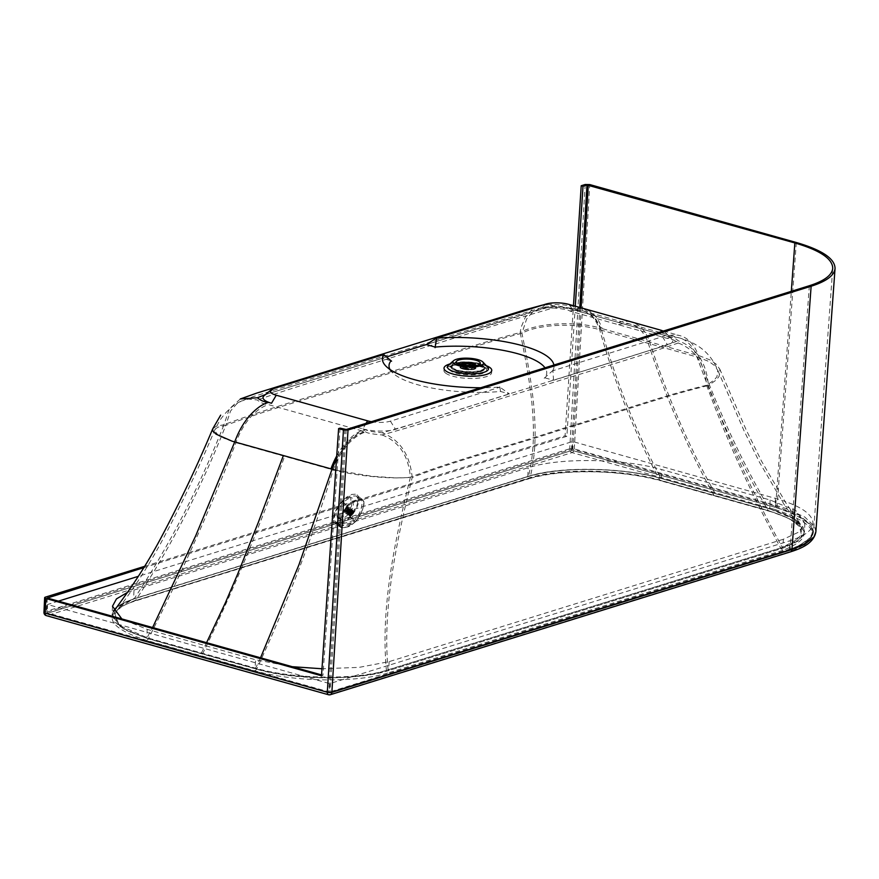 <?xml version="1.0" encoding="UTF-8"?>
<svg xmlns="http://www.w3.org/2000/svg" width="879" height="879" viewBox="0 0 879 879"><rect width="100%" height="100%" fill="white"/><g stroke="black" fill="none" stroke-linecap="round" stroke-linejoin="round"><path stroke-width="0.66" stroke-dasharray="4.39 3.3" d="M340.074 428.128L322.967 675.314L321.494 675.775M321.56 674.918L322.967 675.314M346.216 429.501L330.086 691.828L328.779 691.795A0.934 0.549 105.7 0 0 329.328 692.498L329.746 683.62L789.814 540.794C804.703 536.058 812.438 530.257 813.02 523.39C812.701 513.94 800.187 505.601 775.454 498.393L572.603 441.511L138.344 576.327M47.301 598.017L46.477 612.289A0.934 0.692 -107.2 0 0 47.158 613.388L329.328 692.498L789.397 549.672C804.285 544.936 812.02 539.135 812.592 532.267C812.284 522.818 799.769 514.49 775.036 507.271A0.934 0.549 105.7 0 0 775.674 506.216L798.791 514.962L811.559 525.071L813.547 531.663L811.702 536.629L799.154 545.672L790.155 549.001L809.339 285.73M575.273 306.2L566.867 436.303L143.881 567.614M144.694 566.307L565.076 435.797L573.471 305.694M565.076 435.797L566.867 436.303M46.323 615.63A3.252 1.934 105.7 0 0 47.048 615.608L329.218 694.718A3.252 1.934 105.7 0 1 328.493 694.74M43.95 612.344A3.252 0.945 -177.3 0 1 44.686 611.795A3.252 2.439 -107.2 0 0 47.048 615.608L572.075 452.608L774.937 509.49A3.252 1.934 105.7 0 0 777.135 505.799L785.738 508.458L804.724 517.006L814.657 526.477L815.866 531.839M585.172 184.502L569.713 448.795A3.252 0.901 -176.7 0 1 574.284 448.916L589.743 184.568M127.4 592.446L133.993 590.095L133.575 598.984L527.796 476.594C558.978 466.32 622.991 467.243 661.371 478.495L769.718 508.875L795.605 519.654L804.45 531.993L798.692 540.805L782.925 548.133A0.934 0.692 -107.2 0 1 782.31 547.452C752.732 493.152 728.098 439.181 708.408 385.529L716.363 379.882L719.132 376.3L719.956 369.674L716.879 364.686L710.584 360.148L700.08 356.05L601.016 328.306C616.311 382.277 636.286 432.281 660.931 478.308A0.934 0.549 105.7 0 0 661.162 478.495C645.538 474.177 627.694 471.364 607.631 470.056C575.525 468.298 549.012 470.474 528.114 476.594L133.894 598.984A0.934 0.692 72.8 0 1 133.575 598.984L125.917 601.785L116.632 607.257L133.575 598.984L528.466 476.275C539.19 433.677 530.674 383.233 520.137 332.548C471.583 345.018 422.041 362.609 372.256 377.333C322.219 393.726 271.974 406.702 223.991 424.7C198.753 488.559 168.845 546.551 134.245 598.654A0.934 0.692 72.8 0 1 133.894 598.984C124.258 602.027 117.929 605.554 114.907 609.543L134.245 598.654L528.466 476.275C559.297 466.2 622.837 467.145 660.931 478.308L769.279 508.688L789.825 516.391L801.516 525.257L801.11 537.41L782.31 547.452L388.089 669.831C357.237 680.159 293.696 679.335 255.602 668.161L147.254 637.78L119.181 625.332L113.809 611.279M133.993 590.095L528.213 467.716C559.396 457.443 623.409 458.366 661.788 469.617L770.136 499.997L796.022 510.765L804.867 523.115L799.11 531.927L783.343 539.256L782.925 548.133L388.705 670.523L388.089 669.831C382.31 607.872 396.253 542.464 412.207 477.473C459.75 459.332 509.787 446.664 560.264 430.04C610.498 415.404 660.81 396.901 708.408 385.529C706.496 362.577 696.487 347.666 678.357 340.788C675.017 337.986 671.303 336.437 667.238 336.13A58.047 34.622 -74.3 0 1 680.28 335.745A58.047 34.622 -74.3 0 1 698.311 355.588C718.319 410.889 741.975 461.914 769.279 508.688L769.718 508.875C810.735 522.478 815.141 535.564 782.925 548.133L388.705 670.523C357.533 680.796 293.52 679.874 255.13 668.622L146.782 638.242L120.895 627.463L112.062 615.124L113.523 610.74L112.391 613.179L114.731 622.101L125.137 629.99L146.782 638.242L152.594 627.551M335.734 470.188L371.762 476.253L396.187 477.923L412.207 477.473C409.911 454.641 399.901 439.731 382.167 432.743C432.644 418.756 480.198 402.56 531.498 387.112C580.898 371.301 633.715 356.336 678.357 340.788M667.238 336.13L569.944 308.848L582.997 308.463L593.677 315.286L601.016 328.306C577.514 321.077 538.289 322.34 520.137 332.548L521.214 327.043L525.29 317.319L531.63 310.001L535.487 307.452L541.497 305.266M350.556 497.426L347.699 497.47C342.821 499.646 339.063 503.887 336.426 510.227L337.272 518.16L340.063 518.083C345.084 515.962 348.963 511.765 351.71 505.48L350.556 497.426L352.38 498.14L353.556 506.205C350.82 512.49 346.941 516.698 341.92 518.819L339.129 518.885L338.272 510.952C340.887 504.612 344.645 500.349 349.523 498.184L352.38 498.14M240.33 398.967L229.331 408.878L223.991 424.7L216.19 426.271L212.685 428.919M382.068 434.962C398.978 441.489 408.427 455.564 410.405 477.176C394.462 542.321 380.519 607.927 386.419 670.336A3.252 2.439 -107.2 0 0 388.606 672.743C357.423 683.016 293.41 682.093 255.031 670.842L146.683 640.461C105.667 626.87 101.261 613.773 133.476 601.203L530.037 477.693C560.011 468.122 622.343 469.122 659.733 480.077L768.081 510.457L789.122 518.467L799.648 526.642L801.395 534.619L794.056 542.431L782.64 547.342L386.419 670.336C356.402 680.796 294.058 680.214 256.668 669.216L148.32 638.835L127.29 630.792L117.193 623.024L115.028 614.223L116.764 610.938L122.39 606.027L135.816 600.071C170.559 547.617 200.544 489.383 225.771 425.403L218.245 427.106L215.652 428.677L214.652 430.765L218.091 435.072L224.156 438.324L235.924 442.675L333.218 469.957C355.764 475.935 393.968 479.56 410.405 477.176C457.948 459.025 507.996 446.367 558.473 429.743C608.697 415.108 659.019 396.594 706.606 385.233L714.264 380.025L716.945 376.695L717.78 370.466L714.847 365.741L708.793 361.423L698.673 357.478L599.676 329.746C576.954 322.802 539.201 323.835 521.917 333.251C473.363 345.711 423.821 363.302 374.036 378.025C323.999 394.429 273.754 407.395 225.771 425.403L230.529 411.053L236.572 404.021L241.318 401.066L248.361 399.143L257.305 399.978C260.645 402.78 264.359 404.329 268.436 404.637L365.73 431.919C366.982 433.105 372.421 434.116 382.068 434.962C432.534 420.975 480.099 404.779 531.399 389.331C580.799 373.52 633.605 358.555 678.258 343.008C674.918 340.217 671.204 338.657 667.128 338.349L569.834 311.067C568.515 309.815 562.978 308.793 553.221 307.991C501.953 322.505 454.718 338.36 404.164 353.655C355.039 369.378 302.046 384.409 257.305 399.978M240.769 401.329C233.473 404.593 226.463 410.976 219.739 420.459L214.828 429.809C199.379 466.672 182.327 502.645 163.681 537.739C152.474 558.956 139.882 579.228 125.906 598.544L116.764 610.938C119.225 607.51 125.17 604.269 134.586 601.203L528.806 478.813A3.252 2.439 72.8 0 0 530.037 477.693C540.926 434.709 532.432 384.09 521.917 333.251L526.642 318.978L532.641 312.012L541.947 307.54L553.221 307.991M146.683 640.461A3.252 1.934 -74.3 0 0 148.32 638.835C180.942 574.833 210.147 509.446 235.924 442.675A55.729 33.237 -74.3 0 1 268.436 404.637M579.799 307.474L571.504 449.301L572.811 449.334A0.934 0.549 -74.3 0 1 572.185 450.389L572.603 441.511M344.92 429.49L328.779 691.795L46.609 612.674A0.934 0.549 105.7 0 0 47.158 613.388L47.576 604.499L329.746 683.62M46.961 597.797L46.268 612.454A0.934 0.934 0 0 0 46.95 613.388L329.12 692.509A0.934 0.934 0 0 0 329.647 692.498A0.934 0.692 72.8 0 1 329.328 692.498L789.397 549.672A0.934 0.692 -107.2 0 0 789.716 549.672L789.716 549.672A0.934 0.692 -107.2 0 0 790.155 549.001L330.086 691.828A0.934 0.692 72.8 0 1 329.647 692.498L789.716 549.672C799.187 546.804 811.976 541.497 813.547 531.663L832.732 268.392M569.944 308.848C568.625 307.595 563.087 306.573 553.33 305.771L426.315 344.59L540.277 309.21A23.217 6.713 2.7 0 1 572.921 309.683L664.249 335.295A23.217 6.713 2.7 0 1 671.765 338.876A23.217 6.713 2.7 0 1 667.502 344.887L553.55 380.266L544.694 377.783A78.956 22.821 2.7 0 0 544.991 367.796M386.54 356.94L265.546 394.506M366.103 423.326L362.851 428.864L355.204 426.711L365.829 429.699C367.081 430.886 372.531 431.897 382.167 432.743M133.476 601.203L527.686 478.824A3.252 2.439 72.8 0 0 528.806 478.813C546.353 473.561 568.889 471.254 596.423 471.869C620.486 472.649 641.857 475.605 660.536 480.736L660.536 480.736A3.252 1.934 105.7 0 1 659.733 480.077C635.001 433.885 614.97 383.771 599.676 329.746A55.729 33.237 105.7 0 0 582.381 310.705A55.729 33.237 105.7 0 0 582.37 310.705A55.729 33.237 105.7 0 0 569.834 311.067M527.686 478.824C558.868 468.551 622.881 469.463 661.272 480.714A3.252 1.934 105.7 0 1 660.536 480.736L768.883 511.117A3.252 1.934 105.7 0 1 768.081 510.457C740.689 463.519 716.978 412.372 696.97 357.028A55.729 33.237 105.7 0 0 679.654 337.976L679.654 337.976A55.729 33.237 105.7 0 0 667.128 338.349M661.272 480.714L769.619 511.095C810.625 524.697 815.031 537.783 782.826 550.353L780.64 547.958C750.963 493.24 726.285 438.995 706.606 385.233C704.628 363.609 695.179 349.534 678.258 343.008M255.031 670.842L256.668 669.216C286.642 604.477 312.155 538.047 333.218 469.957A55.729 33.237 -74.3 0 1 365.73 431.919M542.947 305.002L548.705 304.87L553.33 305.771M365.829 429.699L357.786 433.501L349.996 439.786L346.502 443.532L336.525 458.717M389.979 369.466A78.956 22.821 2.7 0 0 392.375 372.608A78.956 22.821 2.7 0 0 500.601 391.474L509.457 393.957L499.766 387.09A85.922 24.832 2.7 0 1 480.736 387.749M362.851 428.864A23.217 6.713 2.7 0 0 395.495 429.326L509.457 393.957M273.973 388.507L268.271 393.66A23.217 6.713 2.7 0 0 264.205 395.627M268.271 393.66L382.222 358.28L383.519 354.501M391.078 360.764L382.222 358.28M371.432 421.678A16.251 4.703 2.7 0 0 390.43 421.162L499.975 387.156M499.701 386.793L500.645 391.759M553.55 380.266L552.891 370.729L662.436 336.712A16.251 4.703 2.7 0 0 665.414 332.504A16.251 4.703 2.7 0 0 663.216 331.097M552.891 370.729L552.671 370.663A85.922 24.832 2.7 0 0 553.913 365.027M553.199 370.191L544.156 378.256M775.454 498.393L775.036 507.271L572.185 450.389L47.158 613.388L572.185 450.389L775.036 507.271C819.371 521.972 824.15 536.113 789.397 549.672L789.814 540.794M58.41 601.137L47.576 604.499M292.191 666.689L255.547 659.744L147.2 629.364L121.829 618.915M783.343 539.256L389.133 661.634L359.126 667.37L321.978 668.765M462.947 369.037A7.9 2.285 2.7 0 0 471.331 369.696A7.9 2.285 2.7 0 0 475.836 367.818A7.9 2.285 2.7 0 0 468.057 365.203A7.9 2.285 2.7 0 0 460.058 367.081A7.9 2.285 2.7 0 0 462.947 369.037M473.693 369.114A7.428 2.143 2.7 0 0 475.363 367.861A7.428 2.143 2.7 0 0 475.363 367.829A7.428 2.143 2.7 0 0 468.046 365.367A7.428 2.143 2.7 0 0 460.519 367.125A7.428 2.143 2.7 0 0 460.519 367.158A7.428 2.143 2.7 0 0 463.244 368.971A7.428 2.143 2.7 0 0 473.693 369.114M473.748 367.894A7.428 2.143 2.7 0 0 475.429 366.631A7.428 2.143 2.7 0 0 475.187 366.049A7.428 2.143 2.7 0 0 469.584 364.247A7.428 2.143 2.7 0 0 462.255 364.675A7.428 2.143 2.7 0 0 460.871 365.378A7.428 2.143 2.7 0 0 460.574 365.928A7.428 2.143 2.7 0 0 465.463 368.191A7.428 2.143 2.7 0 0 473.748 367.894M473.77 367.301A7.428 2.143 -177.3 0 1 466.441 367.73A7.428 2.143 -177.3 0 1 460.849 365.928A7.428 2.143 -177.3 0 1 460.607 365.345A7.428 2.143 -177.3 0 1 468.133 363.554A7.428 2.143 -177.3 0 1 475.451 366.049A7.428 2.143 -177.3 0 1 475.154 366.609A7.428 2.143 -177.3 0 1 473.77 367.301M460.728 365.027A7.428 2.143 2.7 0 0 466.123 367.004A7.428 2.143 2.7 0 0 473.803 366.62A7.428 2.143 2.7 0 0 475.352 365.73M475.231 364.763A7.428 2.143 2.7 0 0 469.617 362.972A7.428 2.143 2.7 0 0 462.321 363.401A7.428 2.143 2.7 0 0 460.948 364.082M474.22 365.895A7.164 2.066 -177.3 0 1 467.958 366.631A7.164 2.066 -177.3 0 1 461.827 365.301M473.506 365.983A6.779 1.956 -177.3 0 1 473.331 366.038A6.779 1.956 -177.3 0 1 462.519 365.444M473.188 369.004A6.779 1.956 2.7 0 0 474.616 368.158A6.779 1.956 2.7 0 0 474.715 367.861A6.779 1.956 2.7 0 0 470.265 365.796A6.779 1.956 2.7 0 0 462.695 366.071A6.779 1.956 2.7 0 0 461.167 367.213A6.779 1.956 2.7 0 0 461.244 367.532A6.779 1.956 2.7 0 0 466.134 369.345A6.779 1.956 2.7 0 0 473.188 369.004M463.629 366.378A5.571 1.615 2.7 0 0 462.486 367.026A5.571 1.615 2.7 0 0 462.376 367.323A5.571 1.615 2.7 0 0 467.87 369.191A5.571 1.615 2.7 0 0 473.506 367.851A5.571 1.615 2.7 0 0 473.418 367.532A5.571 1.615 2.7 0 0 469.342 366.082A5.571 1.615 2.7 0 0 463.629 366.378M470.309 366.147A5.571 1.615 -177.3 0 1 465.683 365.917M464.2 365.104L464.123 366.719A4.571 1.318 -177.3 0 0 463.365 367.4A4.571 1.318 -177.3 0 0 463.651 367.894L463.705 366.62A4.571 1.318 -177.3 0 0 467.298 367.62L467.243 368.894A149.529 89.109 -74.3 0 1 466.936 368.982A4.988 1.439 2.7 0 1 463.354 367.971A149.529 89.109 105.6 0 0 463.651 367.894M471.419 365.62A4.571 1.318 -177.3 0 1 472.287 366.071L472.232 367.345A4.571 1.318 -177.3 0 1 472.506 367.829A4.571 1.318 -177.3 0 1 467.243 368.894M468.661 365.906L468.639 366.345A4.571 1.318 -177.3 0 0 464.716 366.543L464.046 366.51M464.771 365.334L464.716 366.543M472.232 367.345A149.529 89.109 105.6 0 0 472.528 367.235A4.988 1.439 2.7 0 0 468.936 366.235A149.529 89.109 -74.4 0 1 468.639 366.345M472.287 366.071L472.594 365.983A4.988 1.439 2.7 0 0 469.001 364.972L468.99 365.093M472.594 365.983L472.528 367.235M467.298 367.62L466.936 368.982M467.002 367.719A4.988 1.439 -177.3 0 1 463.409 366.708L463.705 366.62M463.409 366.708L463.354 367.971M350.26 517.346L345.348 521.741L340.558 524.236L336.624 524.455L334.141 522.379C332.361 516.72 335.009 509.688 342.063 501.283L346.974 496.899L351.765 494.405L355.698 494.174L358.182 496.25C359.961 501.909 357.324 508.941 350.26 517.346L355.577 521.258C361.203 515.105 364.994 504.755 363.423 500.393L361.588 499.041L356.83 499.887C353.808 500.459 350.688 502.294 347.469 505.37C342.316 511.864 338.503 522.214 339.635 526.235L341.799 527.719L346.634 527.059C349.534 526.378 352.512 524.455 355.577 521.258L355.808 521.368C362.577 511.589 365.148 504.634 363.51 500.514L358.182 496.25M357.259 497.261L356.237 495.987L350.216 495.965L342.381 501.898C335.866 509.666 333.427 516.16 335.064 521.379L336.261 522.774L342.272 522.598L349.952 516.731C356.467 508.963 358.907 502.48 357.259 497.261L361.258 500.096L356.237 495.987M355.764 500.305C351.864 501.535 349.007 503.282 347.183 505.535C341.953 512.259 339.547 518.676 339.942 524.807L340.81 525.796L346.282 525.576C350.084 524.269 352.886 522.478 354.676 520.203C360.115 513.644 362.533 507.227 361.906 500.942C361.61 499.36 359.566 499.151 355.764 500.305M347.886 505.788C342.184 513.71 339.624 520.511 340.228 526.18C341.612 527.85 343.865 528.092 346.985 526.906L355.808 521.324C361.774 513.6 364.324 506.798 363.466 500.931C362.159 499.316 359.994 499.14 356.94 500.382L347.886 505.788L342.063 501.283M352.633 510.589A3.362 1.538 -53.3 0 1 353.71 512.71A3.362 1.538 -53.3 0 1 350.545 516.138A3.362 1.538 -53.3 0 1 349.468 514.028A3.362 1.538 -53.3 0 1 352.633 510.589M353.49 512.776A3.022 1.384 126.7 0 0 353.402 510.952A3.022 1.384 126.7 0 0 350.479 512.534A3.022 1.384 126.7 0 0 349.787 515.786A3.022 1.384 126.7 0 0 351.688 515.259A3.022 1.384 126.7 0 0 353.49 512.776M352.061 511.721A2.132 0.978 126.7 0 0 351.6 512.017A2.132 0.978 126.7 0 0 351.139 512.446A2.132 0.978 126.7 0 0 350.721 512.962A2.132 0.978 126.7 0 0 350.402 513.534A2.132 0.978 126.7 0 0 350.194 514.083A2.132 0.978 126.7 0 0 350.128 514.567A2.132 0.978 126.7 0 0 350.205 514.929A2.132 0.978 126.7 0 0 350.347 515.105A2.132 0.978 126.7 0 0 350.424 515.149A2.132 0.978 126.7 0 0 350.765 515.193A2.132 0.978 126.7 0 0 351.182 515.061A2.132 0.978 126.7 0 0 351.644 514.764A2.132 0.978 126.7 0 0 352.105 514.336A2.132 0.978 126.7 0 0 352.523 513.819A2.132 0.978 126.7 0 0 352.853 513.248A2.165 0.989 -53.3 0 1 352.842 513.259L352.864 513.215A2.132 0.978 126.7 0 0 353.061 512.699A2.132 0.978 126.7 0 0 353.127 512.215A2.132 0.978 126.7 0 0 353.039 511.853A2.132 0.978 126.7 0 0 352.897 511.677A2.132 0.978 126.7 0 0 352.82 511.633A2.132 0.978 126.7 0 0 352.49 511.589A2.132 0.978 126.7 0 0 352.061 511.721L352.468 511.556A2.165 0.989 -53.3 0 1 352.501 511.556L352.809 511.6A2.165 0.989 -53.3 0 1 352.831 511.611L353.039 511.809A2.165 0.989 -53.3 0 1 353.05 511.831L352.534 513.786A2.165 0.989 -53.3 0 1 352.501 513.83L352.094 514.325A2.165 0.989 -53.3 0 1 352.083 514.358L351.633 514.753A2.165 0.989 -53.3 0 1 351.622 514.786L351.171 515.05A2.165 0.989 -53.3 0 1 351.15 515.083L350.095 515.325L350.095 514.578A2.165 0.989 -53.3 0 1 350.095 514.556L350.688 512.973A2.165 0.989 -53.3 0 1 350.721 512.929L351.589 512.007A2.165 0.989 -53.3 0 1 351.6 511.974L352.05 511.71A3.022 1.384 -53.3 0 1 351.941 511.93A3.022 1.384 -53.3 0 1 350.314 514.105A3.022 1.384 -53.3 0 1 349.205 514.764A3.022 1.384 -53.3 0 1 348.326 514.698A3.022 1.384 -53.3 0 1 349.029 511.457A3.022 1.384 -53.3 0 1 351.941 509.864A3.022 1.384 -53.3 0 1 352.039 511.688L346.601 507.633L347.392 507.238L347.864 508.172L347.029 510.018L344.634 511.248L344.898 509.249L346.48 507.524L352.05 511.71A2.165 0.989 -53.3 0 1 352.072 511.677M348.952 514.951A3.362 1.538 -53.3 0 1 347.974 514.874A3.362 1.538 -53.3 0 1 348.754 511.248A3.362 1.538 -53.3 0 1 352.007 509.468A3.362 1.538 -53.3 0 1 352.007 511.776A3.362 1.538 -53.3 0 1 350.183 514.215A3.362 1.538 -53.3 0 1 348.952 514.951M348.611 508.908A3.362 1.538 -53.3 0 1 345.458 512.336A3.362 1.538 -53.3 0 1 344.48 512.259A3.362 1.538 -53.3 0 1 344.128 511.402A3.362 1.538 -53.3 0 1 347.579 506.776A3.362 1.538 -53.3 0 1 348.513 506.864A3.362 1.538 -53.3 0 1 348.611 508.908M347.996 508.743A2.901 1.329 126.7 0 0 347.106 506.908A2.901 1.329 126.7 0 0 344.128 510.897A2.901 1.329 126.7 0 0 345.711 511.512A2.901 1.329 126.7 0 0 347.996 508.743M353.127 512.215L353.127 512.182A2.165 0.989 -53.3 0 1 353.127 512.204L353.105 512.204A2.132 0.978 -53.3 0 1 353.039 512.688A2.165 0.989 -53.3 0 0 353.061 512.666L347.612 508.6L353.05 512.699A2.132 0.978 -53.3 0 1 352.842 513.237L347.414 509.161M347.051 507.491L352.501 511.556L347.018 507.491M346.974 507.282L352.446 511.38L346.974 507.282M346.48 507.524L351.941 511.589L346.48 507.524M344.722 510.864L350.194 514.918L344.733 510.886M344.942 511.095L350.391 515.149L344.964 511.095M352.842 513.237A2.132 0.978 -53.3 0 1 352.512 513.808A2.132 0.978 -53.3 0 1 352.094 514.325A2.132 0.978 -53.3 0 1 351.633 514.753A2.132 0.978 -53.3 0 1 351.171 515.05A2.132 0.978 -53.3 0 1 350.952 515.138A2.132 0.978 -53.3 0 1 350.743 515.182A2.165 0.989 -53.3 0 0 350.754 515.204L345.304 511.138L350.721 515.204A2.132 0.978 -53.3 0 1 350.413 515.138A2.165 0.989 -53.3 0 1 350.391 515.149L350.413 515.16A2.132 0.978 -53.3 0 1 350.336 515.094A2.132 0.978 -53.3 0 1 350.194 514.918A2.165 0.989 -53.3 0 1 350.172 514.929L350.183 514.951A2.132 0.978 -53.3 0 1 350.117 514.556L344.645 510.49M345.854 511.117L351.303 515.182L345.854 511.117M352.842 513.259L347.392 509.194M347.677 508.117L353.127 512.182L347.677 508.15M351.139 512.446L351.128 512.435A2.165 0.989 -53.3 0 1 351.139 512.402L351.128 512.435A2.132 0.978 -53.3 0 1 351.589 512.007A2.132 0.978 -53.3 0 1 352.05 511.71L352.039 511.699A2.132 0.978 -53.3 0 1 352.27 511.622A2.132 0.978 -53.3 0 1 352.479 511.578A2.132 0.978 -53.3 0 1 352.809 511.622A2.132 0.978 -53.3 0 1 352.886 511.666A2.132 0.978 -53.3 0 1 353.028 511.842L347.601 507.765M353.039 511.809L347.59 507.754M352.831 511.611L347.392 507.546M352.809 511.6L347.37 507.535M351.6 511.974L346.161 507.908M351.578 511.996L346.128 507.941M351.139 512.402L345.689 508.348M350.402 513.534L350.38 513.523A2.132 0.978 -53.3 0 1 350.71 512.951A2.132 0.978 -53.3 0 1 351.128 512.435L345.656 508.381M350.721 512.929L345.271 508.864M350.688 512.973L345.238 508.908M344.711 510.029L350.161 514.094A2.165 0.989 -53.3 0 1 350.172 514.061A2.132 0.978 -53.3 0 1 350.38 513.523L350.358 513.545A2.165 0.989 -53.3 0 1 350.38 513.501L344.931 509.435M350.358 513.545L344.92 509.479M350.117 514.556A2.132 0.978 -53.3 0 1 350.183 514.072L344.722 509.996M350.095 514.578L344.645 510.523M345.348 511.325L350.809 515.402L345.359 511.347M351.15 515.083L345.7 511.018M351.182 515.061L345.733 510.996M351.622 514.786L346.172 510.721M351.644 514.764L346.205 510.699M352.083 514.358L346.634 510.292M352.116 514.325L346.667 510.259M352.501 513.83L347.062 509.765M352.534 513.786L347.084 509.732M581.096 307.826L572.811 449.334L775.674 506.216L791.32 291.323M47.158 597.973L46.477 612.289L571.504 449.301A0.934 0.692 -107.2 0 0 572.185 450.389M796.319 242.494L777.135 505.799L574.284 448.916A3.252 1.934 105.7 0 1 572.075 452.608A3.252 2.439 -107.2 0 1 569.713 448.795L44.686 611.795L45.378 597.138M774.937 509.49C819.261 524.192 824.052 538.333 789.298 551.891L329.218 694.718M782.826 550.353L388.606 672.743M47.158 613.388L329.328 692.498M389.133 661.634L388.705 670.523C357.533 680.796 293.52 679.874 255.13 668.622L146.782 638.242L147.2 629.364M528.466 476.275L527.796 476.594C558.978 466.32 622.991 467.243 661.371 478.495L769.718 508.875L770.136 499.997M789.298 551.891A3.252 2.439 -107.2 0 0 790.408 551.891M260.547 657.811L255.602 668.161A0.934 0.549 -74.3 0 1 255.13 668.622L255.547 659.744M719.67 368.828L746.117 429.754L761.478 461.057L786.265 503.524L800.319 523.818C795.034 518.214 784.771 513.237 769.51 508.875L661.162 478.495A0.934 0.549 105.7 0 0 661.371 478.495L661.788 469.617M201.423 652.965L206.576 642.681M715.11 493.504C689.136 447.103 667.315 396.583 649.669 341.942A58.047 34.622 -74.3 0 0 631.638 322.11L584.085 308.771A58.047 34.622 -74.3 0 1 602.104 328.614M445.664 373.135A23.887 6.9 2.7 0 0 486.592 376.564A23.887 6.9 2.7 0 0 471.089 364.796A23.887 6.9 2.7 0 0 445.664 373.135M713.902 495.262C687.839 448.697 665.974 398.077 648.317 343.392A55.729 33.237 -74.3 0 0 631.012 324.34L583.458 311.001A55.729 33.237 105.7 0 0 570.921 311.375M202.5 654.031C233.792 589.655 261.151 523.752 284.565 456.311M486.955 366.488A20.525 5.933 -177.3 0 1 487.669 367.114L487.405 366.895C485.702 366.301 487.867 365.488 474.22 363.093C464.859 362.071 457.157 362.39 451.125 364.06L448.389 365.268A20.525 5.933 -177.3 0 1 467.134 361.917A20.525 5.933 -177.3 0 1 486.955 366.488M486.307 365.675A23.887 6.9 2.7 0 0 449.883 363.961M485.329 368.125A18.844 5.45 -177.3 0 1 485.977 368.708A18.844 5.45 -177.3 0 1 473.99 374.839A18.844 5.45 -177.3 0 1 450.433 370.707A18.844 5.45 -177.3 0 1 449.927 367.004A18.844 5.45 -177.3 0 1 467.123 363.939A18.844 5.45 -177.3 0 1 485.329 368.125M600.764 330.054A55.729 33.237 105.7 0 0 583.458 311.001L570.823 308.243C564.428 307.046 550.463 305.793 542.903 307.364M618.486 324.714A55.729 33.237 -74.3 0 1 631.012 324.34L679.654 337.976C693.74 342.14 709.1 349.721 717.506 369.674L744.019 430.743L759.412 462.123L784.332 504.81L799.648 526.642L793.759 521.412C788.056 517.632 779.761 514.204 768.883 511.117A3.252 1.934 105.7 0 0 769.619 511.095M332.13 469.65A55.729 33.237 -74.3 0 1 364.642 431.611M571.031 309.155A58.047 34.622 -74.3 0 1 584.085 308.771L582.997 308.463C576.075 306.738 574.657 306.299 563.131 304.87L551.682 304.299L542.42 305.09M618.585 322.494A58.047 34.622 -74.3 0 1 631.638 322.11L662.261 330.691M336.712 455.981A58.047 34.622 -74.3 0 1 364.741 429.391M390.43 421.162L395.495 429.326M662.436 336.712L667.502 344.887M660.162 329.999L664.249 335.295M568.823 304.387L572.921 309.683M545.969 304.068L540.277 309.21M527.796 476.594L528.213 467.716M480.89 370.652A16.723 4.835 2.7 0 0 484.67 367.829A16.723 4.835 2.7 0 0 473.649 362.73A16.723 4.835 2.7 0 0 454.992 363.434A16.723 4.835 2.7 0 0 451.268 366.246A16.723 4.835 2.7 0 0 462.244 371.334A16.723 4.835 2.7 0 0 480.89 370.652M480.857 371.356A16.723 4.835 2.7 0 0 484.637 368.521A16.723 4.835 2.7 0 0 473.649 363.434A16.723 4.835 2.7 0 0 455.003 364.115A16.723 4.835 2.7 0 0 451.235 366.939A16.723 4.835 2.7 0 0 457.355 371.015A16.723 4.835 2.7 0 0 480.857 371.356M457.596 371.377A16.305 4.714 2.7 0 0 483.988 369.63A16.305 4.714 2.7 0 0 462.145 363.51A16.305 4.714 2.7 0 0 457.596 371.377M455.201 363.269L455.245 363.247A16.459 4.758 2.7 0 1 478.385 363.576A16.459 4.758 2.7 0 1 480.703 370.378A16.459 4.758 -177.3 0 1 457.596 370.059A16.459 4.758 -177.3 0 1 455.201 363.269M334.141 522.379L340.228 526.18M342.381 501.898L347.183 505.535M335.064 521.379L339.942 524.807M349.952 516.731L354.676 520.203M355.808 521.324L355.808 521.368C351.677 525.115 348.677 527.015 346.809 527.059C343.568 527.938 341.481 528.015 340.569 527.301L335.437 523.906M363.466 500.931L357.083 494.877M347.655 508.941L353.105 513.006M353.182 512.82L347.721 508.754M347.831 508.337L353.292 512.402M353.314 512.237L347.853 508.172L353.325 512.248M347.842 507.831L353.303 511.897M347.864 507.71L353.325 511.776L347.82 507.699M347.699 507.469L353.16 511.534M353.083 511.468L347.623 507.392M347.403 507.282L352.864 511.358M352.743 511.347L347.293 507.271M352.303 511.424L346.842 507.348M351.787 511.699L346.326 507.622M345.952 507.919L351.413 511.985M351.259 512.127L345.799 508.062M345.447 508.447L350.908 512.512M350.765 512.688L345.304 508.622M345.007 509.062L350.468 513.127M350.358 513.325L344.898 509.249M344.678 509.699L350.139 513.775M350.073 513.962L344.612 509.886M344.502 510.303L349.963 514.38M349.941 514.534L344.48 510.468L349.919 514.534M344.48 510.809L349.941 514.885M344.469 510.93L349.93 515.006L344.513 510.93M344.634 511.171L350.084 515.237M350.161 515.314L344.7 511.237M344.931 511.347L350.391 515.424M350.501 515.435L345.04 511.369M350.952 515.358L345.491 511.281M351.457 515.083L345.996 511.018M346.381 510.721L351.831 514.797M351.996 514.644L346.535 510.578M346.886 510.194L352.347 514.259M352.49 514.083L347.029 510.018M347.326 509.578L352.787 513.644M352.897 513.457L347.436 509.38M351.622 513.391L352.27 511.622M337.272 518.16L339.129 518.885M541.947 307.54L253.591 396.506L241.318 401.066M456.695 361.071L449.85 367.07L452.41 366.103C456.047 364.664 463.826 364.51 475.726 365.653C486.845 367.851 485.065 368.565 486.043 368.773L479.802 362.159M663.447 331.02L680.28 335.745M392.375 372.608L386.035 366.246M665.414 332.504L671.765 338.876M812.592 532.267L813.02 523.39M112.479 606.235L112.062 615.124M804.867 523.115L804.45 531.993M484.637 368.521L483.34 365.697L480.824 364.356C472.539 361.665 463.969 361.291 455.102 363.258C452.311 364.346 451.037 365.334 451.268 366.246L451.235 366.939C450.169 367.708 452.267 369.18 457.53 371.377L472.594 372.905L480.549 371.718C483.549 370.575 484.911 369.51 484.637 368.521M475.363 367.829C477.011 367.444 474.484 366.675 467.793 365.51C461.552 366.071 459.124 366.609 460.519 367.125L460.574 365.928M475.836 367.818C476.385 367.829 475.792 371.158 463.035 369.235C460.585 368.334 459.596 367.62 460.058 367.081M475.363 367.861L475.429 366.631M460.849 365.928L460.871 365.378M475.154 366.609L475.187 366.049M474.715 367.861L474.858 364.884M461.167 367.213L461.31 364.247M462.486 367.026L463.398 366.565C465.222 365.203 475.836 367.378 473.418 367.532M474.616 368.158C474.572 369.323 471.627 369.762 465.782 369.51L461.244 367.532M462.464 365.422L462.376 367.323M473.594 365.95L473.506 367.851M463.508 364.356L463.365 367.4M472.649 364.785L472.506 367.829M463.936 366.598L464.079 363.554M336.261 522.774L340.81 525.796M353.402 510.952L351.941 509.864M349.787 515.786L348.326 514.698M352.007 509.468L348.513 506.864M347.974 514.874L344.48 512.259M353.16 511.457L347.699 507.381M352.853 511.303L347.392 507.238M350.095 515.325L344.634 511.248M350.402 515.468L344.942 511.402"/><path stroke-width="1.32" d="M791.32 291.323L794.847 242.945C820.019 250.295 832.644 258.778 832.732 268.392C831.984 275.226 824.183 281.005 809.339 285.73L346.216 429.501L340.074 428.128L338.613 428.589L321.494 675.775L45.829 598.478A3.252 0.945 -177.3 0 1 44.642 597.687A3.252 0.945 -177.3 0 1 45.378 597.138L144.694 566.307M338.613 428.589L343.447 429.941L348.018 430.007L811.13 286.235C826.315 281.412 834.292 275.501 835.05 268.502C834.962 258.679 822.052 250.01 796.319 242.494L589.743 184.568L585.172 184.502L581.217 185.733L583.008 186.238L586.974 185.008L579.799 307.474M794.847 242.945L586.974 185.008M143.881 567.614L47.301 598.017L321.56 674.918M583.008 186.238L575.273 306.2M573.471 305.694L581.217 185.733M45.829 598.478L45.137 613.135A3.252 1.934 105.7 0 0 46.323 615.63L328.493 694.74A3.252 3.252 0 0 0 330.328 694.718A3.252 2.439 -107.2 0 0 331.877 692.366A3.252 0.978 -176.5 0 1 327.307 692.256A3.252 1.934 105.7 0 0 328.493 694.74M343.447 429.941L327.307 692.256L45.137 613.135A3.252 0.945 -177.3 0 1 43.95 612.344L43.95 612.344A3.252 3.252 0 0 0 46.323 615.63M811.13 286.235L791.957 549.54A3.252 2.439 -107.2 0 1 790.408 551.891L790.408 551.891C800.187 548.738 813.679 543.87 815.866 531.839L813.987 536.893L804.483 544.519L791.957 549.54L331.877 692.366L348.018 430.007M113.809 611.279L124.027 597.193C137.937 577.953 150.474 557.769 161.637 536.64C180.25 501.612 197.259 465.705 212.685 428.919L212.927 431.16L216.157 434.215L232.122 441.192L335.734 470.188M482.351 361.566A15.273 4.417 2.7 0 0 467.595 358.171A15.273 4.417 2.7 0 0 453.641 360.654A15.273 4.417 2.7 0 0 467.991 367.026A15.273 4.417 2.7 0 0 482.879 362.038A15.273 4.417 2.7 0 0 482.351 361.566M479.385 361.785A12.075 3.494 -177.3 0 1 479.802 362.159A12.075 3.494 -177.3 0 1 468.035 366.093A12.075 3.494 -177.3 0 1 456.695 361.071A12.075 3.494 -177.3 0 1 467.716 359.104A12.075 3.494 -177.3 0 1 479.385 361.785M544.991 367.796A78.956 22.821 2.7 0 0 435.171 347.073L426.315 344.59L386.54 356.94M265.546 394.506L257.404 397.758C260.755 400.56 264.458 402.11 268.534 402.417C262.579 403.966 256.349 408.339 249.845 415.525C243.505 422.788 238.451 431.622 234.671 442.038L195.742 535.685L152.594 627.551M257.404 397.758L240.33 398.967L256.712 393.111L524.873 309.858L542.42 305.09M336.525 458.717L331.965 469.32L298.992 564.637L260.547 657.811M391.078 360.764A78.956 22.821 2.7 0 0 389.979 369.466M268.534 402.417L271.523 403.252A23.217 6.713 2.7 0 1 264.205 395.627L271.117 389.88A16.251 4.703 2.7 0 0 276.248 395.22L271.523 403.252M480.736 387.749A85.922 24.832 2.7 0 1 386.035 366.246A85.922 24.832 2.7 0 1 383.727 354.556L273.973 388.507A16.251 4.703 2.7 0 0 271.117 389.88M371.432 421.678A16.251 4.703 2.7 0 1 367.576 420.832L276.248 395.22M383.244 354.149L391.573 361.181M663.216 331.097A16.251 4.703 2.7 0 0 660.162 329.999L568.823 304.387A16.251 4.703 2.7 0 0 545.969 304.068L436.643 338.129A85.922 24.832 2.7 0 1 553.913 365.027M426.315 344.59L436.423 338.074M436.742 337.536L435.083 347.677M138.344 576.327L58.41 601.137M121.829 618.915L112.479 606.235L116.457 598.896L127.4 592.446M113.523 610.74L116.632 607.257L113.523 610.74M321.978 668.765L292.191 666.689M475.352 365.73A7.428 2.143 2.7 0 0 475.484 365.367A7.428 2.143 2.7 0 0 475.385 364.983A7.428 2.143 2.7 0 0 475.231 364.763M460.948 364.082A7.428 2.143 2.7 0 0 460.772 364.291A7.428 2.143 2.7 0 0 460.64 364.664A7.428 2.143 2.7 0 0 460.728 365.027M461.827 365.301A7.164 2.066 -177.3 0 1 461.057 363.873A7.164 2.066 -177.3 0 1 462.541 363.016A7.164 2.066 -177.3 0 1 469.935 362.642A7.164 2.066 -177.3 0 1 475.143 364.543A7.164 2.066 -177.3 0 1 474.22 365.895M462.519 365.444A6.779 1.956 -177.3 0 1 461.31 364.247A6.779 1.956 -177.3 0 1 468.177 362.609A6.779 1.956 -177.3 0 1 474.858 364.884A6.779 1.956 -177.3 0 1 473.506 365.983M465.683 365.917A5.571 1.615 -177.3 0 1 462.519 364.302A5.571 1.615 -177.3 0 1 463.771 363.357A5.571 1.615 -177.3 0 1 469.99 363.137A5.571 1.615 -177.3 0 1 473.649 364.829A5.571 1.615 -177.3 0 1 472.397 365.774A5.571 1.615 -177.3 0 1 470.309 366.147M464.859 363.488A4.571 1.318 -177.3 0 1 469.858 363.423A4.571 1.318 -177.3 0 1 472.649 364.785A4.571 1.318 -177.3 0 1 468.024 365.884A4.571 1.318 -177.3 0 1 463.508 364.356A4.571 1.318 -177.3 0 1 464.266 363.675L464.859 363.488L464.771 365.334M464.266 363.675L464.2 365.104M468.661 365.906L468.694 365.071A4.571 1.318 -177.3 0 1 471.419 365.62M468.99 365.093L468.957 365.906M206.576 642.681L225.529 602.445L237.945 573.405L258.437 522.049L283.324 455.674M482.879 362.038L487.669 367.114A20.525 5.933 -177.3 0 1 467.672 373.817A20.525 5.933 -177.3 0 1 448.389 365.268L453.641 360.654M449.883 363.961A23.887 6.9 2.7 0 0 449.608 372.927A23.887 6.9 2.7 0 0 480.187 375.729A23.887 6.9 2.7 0 0 490.01 367.631A23.887 6.9 2.7 0 0 486.307 365.675M330.878 469.012A58.047 34.622 -74.3 0 1 336.712 455.981M329.218 694.718A3.252 2.439 -107.2 0 0 330.328 694.718L790.408 551.891M588.271 185.029L581.096 307.826M367.576 420.832L366.103 423.326M44.642 597.687L43.95 612.344M220.662 415.152L212.685 428.919M662.261 330.691L663.447 331.02M815.866 531.839L835.05 268.502M462.519 364.302L462.464 365.422M473.649 364.829L473.594 365.95"/></g></svg>
